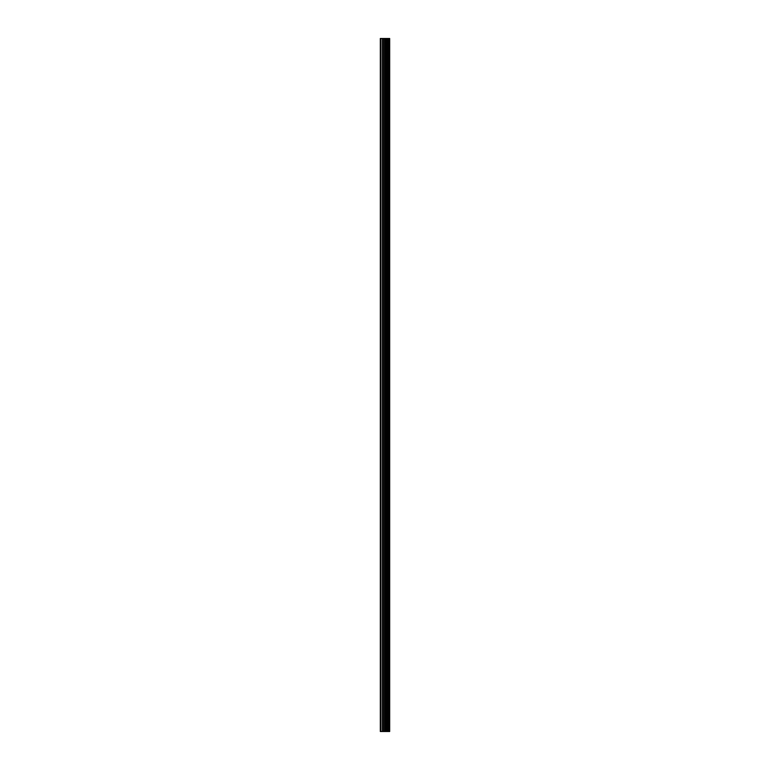 <?xml version="1.0" encoding="UTF-8"?>
<svg xmlns="http://www.w3.org/2000/svg" width="770" height="770" viewBox="0 0 770 770"><rect width="100%" height="100%" fill="white"/><g stroke="black" fill="none" stroke-linecap="round" stroke-linejoin="round"><path stroke-width="1.16" d="M384.432 731.5L389.687 731.5L389.687 38.5L380.313 38.5L380.313 731.5L384.432 731.5L384.432 38.5M386.107 731.5L386.107 38.5M385.963 731.5L385.963 38.5M380.938 731.5L380.938 38.5M389.61 731.5L389.61 38.5M389.168 731.5L389.168 38.5M389.014 731.5L389.014 38.5M388.119 731.5L388.119 38.5M387.859 731.5L387.859 38.5M387.262 731.5L387.262 38.5M387.002 731.5L387.002 38.5M385.731 731.5L385.731 38.5M385.356 731.5L385.356 38.5M384.798 731.5L384.798 38.5M383.219 731.5L383.219 38.5M382.488 731.5L382.488 38.5"/></g></svg>
